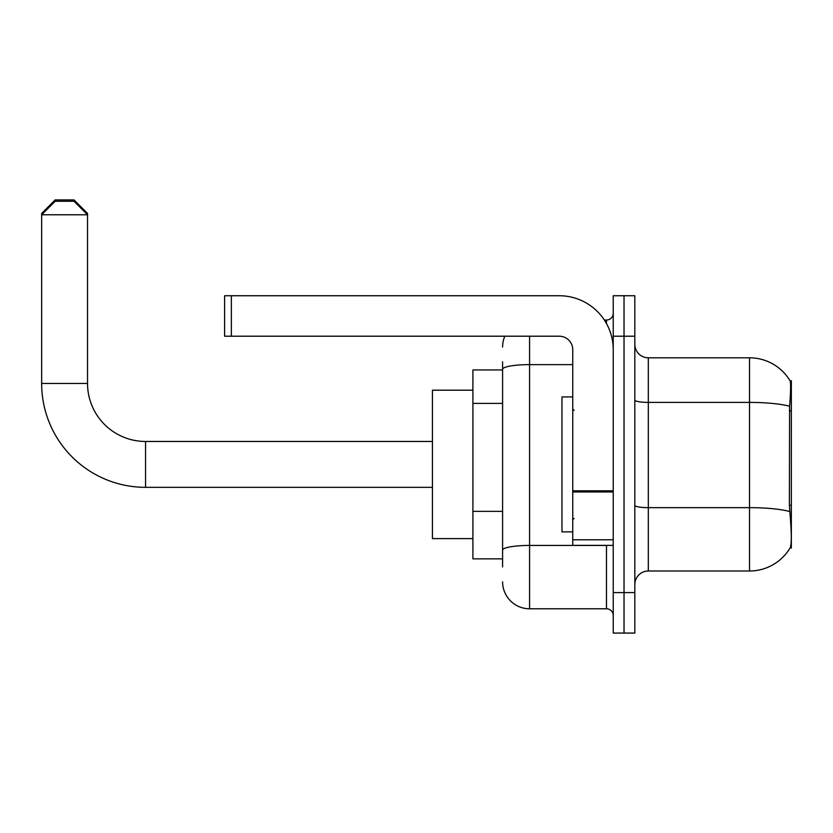 <?xml version="1.0" encoding="UTF-8"?>
<svg xmlns="http://www.w3.org/2000/svg" width="833" height="833" viewBox="0 0 833 833"><rect width="100%" height="100%" fill="white"/><g stroke="black" fill="none" stroke-linecap="round" stroke-linejoin="round"><path stroke-width="1.25" d="M791.35 548.062L790.257 547.656C791.621 544.136 791.621 533.932 790.257 517.022L789.392 505.298L789.59 406.265C790.756 391.593 790.933 383.138 790.121 380.91L791.35 380.743L791.35 548.062M502.591 395.3L502.591 361.855L502.591 369.946L472.905 369.946L472.905 558.86L502.591 558.86M634.829 584.495A13.495 13.495 0 0 1 648.313 571.001L749.523 571.001L749.523 357.805A47.231 47.231 0 0 1 790.028 380.743A47.231 47.231 0 0 0 749.523 357.805L648.313 357.805A13.495 13.495 0 0 1 634.829 344.31A13.495 13.495 0 0 0 648.313 357.805L648.313 571.001M790.257 547.656A47.231 47.231 0 0 1 749.523 571.001M624.032 592.586L624.032 633.07L634.829 633.07L634.829 592.586L624.032 592.586L624.032 633.07L613.234 633.07L613.234 592.586L624.032 592.586L624.032 336.209L624.032 592.586M613.234 592.586L613.234 295.736L624.032 295.736L624.032 336.209L624.032 295.736L634.829 295.736L634.829 592.586M790.121 380.91A47.231 47.231 0 0 0 749.523 357.805A47.231 47.231 0 0 1 790.121 380.91M502.591 566.95L502.591 361.855M529.58 336.209L529.58 608.788L606.486 608.788L606.486 545.365M604.341 320.018L606.486 320.018A6.747 6.747 0 0 0 613.234 313.27M502.591 554.809L502.591 519.438M613.234 615.525A6.747 6.747 0 0 0 606.486 608.788M502.591 347.007A26.989 26.989 0 0 1 504.84 336.209M529.58 608.788A26.989 26.989 0 0 1 502.591 581.798M572.75 396.935L561.963 396.935L561.963 531.87L572.75 531.87M432.421 487.336L145.546 487.336A103.896 103.896 0 0 1 41.65 383.44L41.65 213.425L55.145 199.93L74.033 199.93L87.527 213.425L86.174 213.425M145.546 487.336L145.546 441.459A58.018 58.018 0 0 1 87.527 383.44L87.527 214.768L41.65 214.768L55.145 201.274L74.033 201.274L87.527 214.768L87.527 213.425M472.905 390.188L432.421 390.188L432.421 538.618L472.905 538.618M43.004 213.425L41.65 213.425M613.234 545.365L572.75 545.365L572.75 490.804L613.234 490.804M613.234 349.704A53.978 53.978 0 0 0 559.266 295.736L231.366 295.736L231.366 336.209L559.266 336.209A13.495 13.495 0 0 1 572.75 349.704L572.75 490.804M231.366 336.209L224.618 336.209L224.618 295.736L231.366 295.736M791.35 410.846L789.392 410.846M791.35 505.298L789.392 505.298M502.591 403.401L472.905 403.401M502.591 511.347L472.905 511.347M789.59 406.265A47.231 8.205 180 0 0 749.523 402.401L648.313 402.401A13.495 2.343 0 0 1 634.829 400.059M789.736 511.556A47.231 8.205 180 0 0 749.523 507.651L648.313 507.651A13.495 2.343 0 0 1 634.829 505.308M634.829 336.209L613.234 336.209M608.829 545.365A6.747 1.177 0 0 1 606.486 545.438L529.58 545.438A26.989 4.686 180 0 0 502.591 550.124M502.591 369.311A26.989 4.686 180 0 1 529.58 364.625L572.75 364.625M606.486 323.579L606.486 320.018M41.65 383.44L87.527 383.44M613.234 491.97L572.75 491.97M572.75 539.784L613.234 539.784M574.104 410.43L572.75 409.076M574.104 518.376L572.75 519.73M432.421 441.459L145.546 441.459"/></g></svg>
